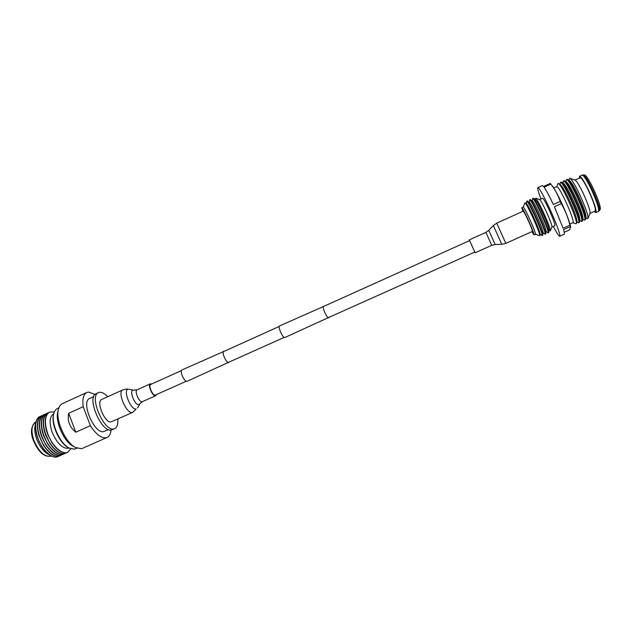 <?xml version="1.0" encoding="UTF-8"?>
<svg xmlns="http://www.w3.org/2000/svg" width="632" height="632" viewBox="0 0 632 632"><rect width="100%" height="100%" fill="white"/><g stroke="black" fill="none" stroke-linecap="round" stroke-linejoin="round"><path stroke-width="0.95" d="M328.727 317.462L284.677 337.599C283.578 337.528 282.156 335.521 280.395 331.587C279.154 328.411 278.838 326.531 279.447 325.962L323.75 306.386M328.529 317.967C327.621 317.801 326.286 315.731 324.5 311.758C323.213 308.558 322.794 306.702 323.244 306.204M229.163 362.041L187.04 381.309C185.547 381.428 183.944 379.571 182.237 375.732C181.1 372.596 180.997 370.668 181.937 369.957L224.313 351.242M228.752 362.634C227.425 362.673 225.9 360.753 224.17 356.875C222.985 353.715 222.796 351.811 223.594 351.163M150.961 384.39L150.661 384.469C148.133 385.259 152.517 395.679 155.148 395.134L186.235 381.27M151.688 384.003L150.361 383.806C147.509 384.698 152.446 396.43 155.417 395.806L156.452 394.605M122.774 389.928L101.744 399.448C95.701 401.423 104.92 423.464 111.137 421.876L132.823 412.301L136.141 409.007C130.595 410.223 122.458 389.083 128.486 389.193L126.218 389.043L122.774 389.928C117.015 391.753 126.321 413.913 132.246 412.459L132.823 412.301M533.408 198.29L535.549 199.791C536.671 200.834 538.946 205.013 542.367 212.328C546.625 221.737 548.853 227.575 549.058 229.843L548.758 232.45M548.213 232.876L548.75 232.513C548.513 229.953 545.969 223.301 541.103 212.542C537.192 204.183 534.617 199.42 533.361 198.25L532.729 198.416C533.708 198.804 536.347 203.575 540.652 212.747C545.914 224.447 548.442 231.154 548.213 232.876L547.984 232.797M535.47 198.401L535.667 198.172C536.789 198.985 539.278 203.52 543.149 211.767C547.92 222.345 550.322 228.697 550.354 230.838L550.053 230.83M530.414 199.633L532.563 201.142C533.645 202.161 535.904 206.34 539.333 213.695C543.607 223.136 545.851 228.974 546.064 231.186L545.764 233.793M545.226 234.203L545.756 233.856C545.511 231.352 542.943 224.708 538.069 213.908C534.151 205.511 531.583 200.747 530.367 199.601L529.75 199.767C530.698 200.162 533.321 204.95 537.611 214.114C542.872 225.806 545.416 232.505 545.226 234.203L545.021 234.132M527.42 200.976L529.577 202.485C530.619 203.48 532.863 207.667 536.307 215.054C540.589 224.534 542.849 230.364 543.078 232.529L542.777 235.143M542.248 235.523L542.769 235.191C542.509 232.75 539.926 226.114 535.035 215.275C531.101 206.838 528.549 202.066 527.38 200.944L526.788 201.11C527.704 201.529 530.303 206.316 534.577 215.48C539.839 227.165 542.398 233.848 542.248 235.523L542.058 235.46M525.137 202.809L526.59 203.828C527.601 204.8 529.829 208.995 533.282 216.413C537.579 225.932 539.846 231.754 540.091 233.872L539.894 235.625M539.736 235.791L539.886 235.681C539.617 233.382 537.129 227.007 532.413 216.571C528.629 208.434 526.195 203.836 525.097 202.785L524.916 202.825M558.68 183.556L560.631 184.923C562.33 186.377 565.19 191.322 569.195 199.751C574.156 210.677 576.7 217.748 576.826 220.963L576.558 223.325M576.06 223.823L576.55 223.428C576.4 219.897 573.579 212.06 568.065 199.925C563.626 190.564 560.466 185.089 558.601 183.501L557.977 183.596M560.276 182.838L560.521 182.3C562.038 182.577 565.364 188.083 570.499 198.827C576.7 212.597 579.441 220.576 578.715 222.788L578.154 222.614M561.73 182.19L563.673 183.564C565.419 185.034 568.287 189.971 572.276 198.361C577.221 209.247 579.757 216.326 579.868 219.588L579.599 221.958M578.715 222.788L579.591 222.061C579.457 218.467 576.645 210.63 571.154 198.535C566.722 189.221 563.554 183.754 561.643 182.135L560.521 182.3M563.278 181.495L563.539 180.926C565.095 181.186 568.444 186.685 573.595 197.437C579.805 211.207 582.514 219.209 581.748 221.445L581.148 221.255M564.779 180.823L566.73 182.198C568.508 183.699 571.391 188.62 575.373 196.971C580.294 207.81 582.815 214.888 582.917 218.214L582.649 220.576M581.748 221.445L582.633 220.687C582.522 217.029 579.726 209.184 574.251 197.137C569.835 187.87 566.651 182.411 564.692 180.768L563.539 180.926M566.288 180.152L566.556 179.551C568.152 179.796 571.533 185.287 576.7 196.039C582.909 209.824 585.603 217.843 584.782 220.094L584.15 219.897M567.844 179.464L569.788 180.831C571.605 182.348 574.496 187.27 578.462 195.572C583.376 206.372 585.88 213.458 585.967 216.839L585.698 219.193M584.782 220.094L585.69 219.304C585.587 215.591 582.807 207.738 577.356 195.746C572.955 186.519 569.748 181.068 567.757 179.401L566.556 179.551M569.29 178.895L569.874 178.256C571.755 179.377 575.049 184.852 579.757 194.672C585.509 207.359 588.234 215.299 587.95 218.475L587.081 218.49M589.988 213.434L595.21 211.112C596.031 209.176 593.89 202.54 588.779 191.204C584.505 182.364 581.645 177.869 580.2 177.718L574.994 180.081M587.965 218.435L590.043 213.292C590.304 210.606 588.076 204.065 583.352 193.645C579.481 185.587 576.747 181.084 575.144 180.136L569.914 178.271M594.309 211.515L595.865 212.565C596.766 210.464 594.436 203.243 588.882 190.919C584.229 181.313 581.116 176.423 579.552 176.265L579.299 178.129M583.304 174.89C585.042 175.57 588.076 180.397 592.413 189.371C597.651 200.929 599.973 208.031 599.381 210.669L600.21 209.579C600.787 207.012 598.551 200.147 593.495 188.984C589.301 180.317 586.362 175.656 584.671 175.001L582.104 175.104L579.552 176.265M532.089 231.644L533.369 233.461C533.4 232.292 531.559 227.583 527.854 219.336L522.427 209.129L522.941 211.286M539.752 235.799L535.494 234.235C535.549 232.916 533.503 227.646 529.355 218.427C525.982 211.183 523.952 207.383 523.264 207.027L521.787 207.691L522.806 211.349M531.954 231.707L534.008 234.891C534.048 233.587 531.994 228.326 527.846 219.107C524.481 211.862 522.459 208.054 521.787 207.691M551.926 226.912L554.88 225.592C555.141 224.186 553.19 218.846 549.018 209.579C545.59 202.319 543.449 198.543 542.596 198.258L539.649 199.594M550.361 230.814L551.949 226.864C551.933 225.039 549.943 219.738 545.977 210.946C542.762 204.089 540.668 200.312 539.696 199.617L535.691 198.179M553.269 226.311C556.729 232.947 558.878 236.257 559.707 236.234C561.05 236.171 555.852 221.864 549.248 207.691C543.141 194.751 539.341 188.052 537.848 187.593C537.279 188.194 538.33 191.994 540.992 198.985M564.242 232.236L569.313 229.993L570.657 227.315L569.914 225.197C568.089 217.621 565.198 210.432 561.24 203.638L560.213 201.418C558.056 195.09 554.92 189.316 550.804 184.11L544.073 187.175C546.34 190.437 549.437 196.212 553.356 204.507L560.213 201.418M550.804 184.11L550.251 183.414L543.544 186.472L542.327 185.547L537.848 187.593M570.664 227.315L570.514 226.453C569.582 221.761 566.572 213.837 561.485 202.698C557.511 194.253 554.462 188.691 552.336 185.998L550.583 183.825M569.969 224.068L573.082 222.685C573.666 220.734 571.194 213.632 565.672 201.371C561.098 191.788 558.159 186.859 556.855 186.582L553.758 187.988M559.707 236.234L564.21 234.235C564.629 234.022 564.408 232.473 563.547 229.606L570.333 226.588M561.24 203.638L554.383 206.719L563.112 228.215L569.914 225.197M475.114 252.776L469.315 239.86L485.921 232.371L491.751 245.335L475.114 252.776M496.728 223.143L505.821 243.375L532.507 231.367C532.792 230.119 523.762 210.219 523.32 211.12L496.728 223.143L493.347 225.545L501.784 244.315L495.148 244.545L488.773 230.348L485.921 232.371M107.748 396.73C104.841 393.649 102.202 392.164 99.832 392.259L98.529 392.591C88.678 395.743 103.806 431.743 113.831 428.931L114.74 428.662C117.181 427.382 118.192 424.175 117.757 419.016M98.529 392.591L96.135 393.673C86.236 396.857 101.341 432.841 111.422 429.997L114.74 428.662M93.678 396.659L89.697 398.46C80.509 401.446 94.239 434.231 103.616 431.617L108.475 429.586M57.82 411.78L57.773 411.993C55.047 421.686 64.109 441.855 73.17 446.255L73.359 446.358M95.045 394.423L88.583 392.045L86.853 392.48L62.371 403.658C60.419 404.575 59.092 406.51 58.381 409.465C55.363 420.177 65.451 442.621 75.469 447.48L81.291 448.712L82.452 448.349L107.069 437.463C109.32 436.388 110.647 433.915 111.05 430.044M68.422 447.677L68.224 447.575C59.519 443.301 50.916 424.159 53.507 414.813L53.554 414.6M58.847 407.885L57.417 408.533C55.6 409.386 54.368 411.179 53.712 413.928C51.026 423.638 59.985 443.569 69.03 448.001L74.426 449.154L76.954 448.183M86.853 392.48C83.416 394.305 82.2 399.045 83.195 406.692L68.659 413.281C67.269 420.841 69.639 427.153 75.777 432.209L90.376 425.684C95.946 434.208 101.144 438.252 105.971 437.802L107.069 437.463M83.195 406.692L90.376 425.684M53.76 413.731L53.696 413.763C49.541 416.48 49.027 422.658 52.172 432.296C57.354 443.964 63.01 449.241 69.141 448.127L69.204 448.096M52.219 443.056L47.59 434.137L46.255 429.784M49.509 412.143L49.399 412.19C45.133 414.695 44.122 420.699 46.365 430.187L47.55 433.884L51.99 442.708C57.599 450.687 62.758 453.91 67.466 452.386L67.577 452.33M66.581 452.686L65.76 453.136C60.277 455.988 50.149 446.808 45.82 434.666C42.17 423.385 42.794 416.148 47.708 412.965L48.585 412.649M50.078 443.696L45.615 435.021L44.351 430.961M47.582 413.02L47.463 413.075C43.126 415.643 42.131 421.757 44.477 431.411L49.825 443.301C55.482 451.469 60.712 454.787 65.515 453.247L65.641 453.191M64.638 453.547L63.816 453.997C58.31 456.865 48.166 447.693 43.837 435.551C40.195 424.277 40.843 417.041 45.773 413.842L46.65 413.533M47.929 444.32L43.64 435.914L42.462 432.146M45.654 413.897L45.528 413.952C41.112 416.591 40.132 422.824 42.605 432.651L47.645 443.877C53.357 452.251 58.665 455.664 63.579 454.108L63.698 454.053M62.694 454.408L61.881 454.858C56.343 457.734 46.183 448.578 41.862 436.443C38.228 425.17 38.892 417.934 43.837 414.726L44.722 414.41M45.781 444.936L41.672 436.799L40.574 433.347M43.719 414.782L43.6 414.837C39.097 417.547 38.141 423.906 40.74 433.915L45.465 444.438C51.231 453.026 56.619 456.533 61.636 454.969L61.754 454.914M60.759 455.269L59.937 455.719C54.384 458.603 44.208 449.463 39.895 437.328C36.269 426.063 36.94 418.819 41.91 415.603L42.786 415.295M43.624 445.528L38.694 434.563M41.791 415.659L41.672 415.714C37.075 418.502 36.15 425.004 38.892 435.211L43.276 444.96C49.083 453.784 54.557 457.41 59.692 455.822L59.819 455.767M58.816 456.13L58.002 456.573C52.424 459.472 42.226 450.347 37.92 438.221C34.302 426.956 34.989 419.711 39.982 416.48L40.859 416.172M35.147 425.541L35.108 425.739C34.349 429.555 34.894 434.058 36.751 439.232C39.532 446.295 43.229 451.24 47.842 454.076L48.016 454.179M39.919 416.512L39.848 416.543C37.865 417.476 36.53 419.451 35.85 422.453C34.965 426.916 35.605 432.193 37.786 438.284C41.056 446.579 45.393 452.386 50.789 455.704C53.491 457.189 55.853 457.497 57.867 456.636L57.931 456.604M54.32 412.001L49.62 412.088C44.738 415.264 44.122 422.5 47.779 433.781C52.116 445.931 62.22 455.127 67.687 452.283L70.871 448.823M75.777 432.209L68.659 413.281M142.421 401.683L138.803 404.693C134.774 405.539 128.825 390.118 133.186 390.181L137.081 389.802C134.134 390.742 139.04 402.434 142.105 401.762L155.717 395.727M599.381 210.669L598.433 211.428C599.365 209.303 597.058 202.074 591.497 189.742C586.836 180.128 583.707 175.254 582.104 175.104M33.915 440.512C39.073 452.125 44.817 457.323 51.153 456.114C44.422 457.418 38.544 452.299 33.528 440.749C30.17 432.517 30.921 426.237 35.779 421.907C31.458 424.696 30.834 430.898 33.915 440.512M150.661 384.469L181.439 370.581M223.183 351.755L279.147 326.507M323.047 306.702L469.616 240.587M228.034 362.555L284.076 337.456M328.024 317.778L474.774 252.073M137.081 389.802L150.361 383.806M133.692 390.221L129.189 389.249M139.854 403.935L137.586 407.948M535.328 199.641L535.478 198.337M532.357 201L532.634 198.574M529.395 202.358L529.671 199.91M526.432 203.717L526.709 201.245M560.086 184.544L560.292 182.735M563.088 183.154L563.294 181.392M566.106 181.755L566.296 180.049M569.124 180.365L569.298 178.785M556.768 186.622L557.993 183.564M523.241 207.035L524.923 202.801M572.995 222.725L576.1 223.839M535.494 234.235L534.008 234.891M598.433 211.428L595.865 212.565M585.88 217.645L587.175 218.553M582.83 218.972L584.237 219.96M579.789 220.299L581.235 221.319M576.747 221.627L578.241 222.669M540.068 234.061L542.106 235.491M543.054 232.75L545.068 234.164M546.04 231.43L548.031 232.829M549.026 230.111L550.101 230.862M505.821 243.375L501.784 244.315M488.773 230.348L493.347 225.545M495.148 244.545L491.751 245.335M73.17 446.255L75.469 447.48M57.773 411.993L58.381 409.465M68.224 447.575L69.03 448.001M53.507 414.813L53.712 413.928M51.666 442.234L51.99 442.708M49.517 442.858L49.825 443.301M47.368 443.459L47.645 443.877M45.204 444.035L45.465 444.438M47.842 454.076L50.789 455.704M35.108 425.739L35.85 422.453M39.01 435.63L38.892 435.211M40.867 434.374L40.74 433.915M42.731 433.149L42.605 432.651M44.611 431.933L44.477 431.411M46.499 430.74L46.365 430.187"/></g></svg>
